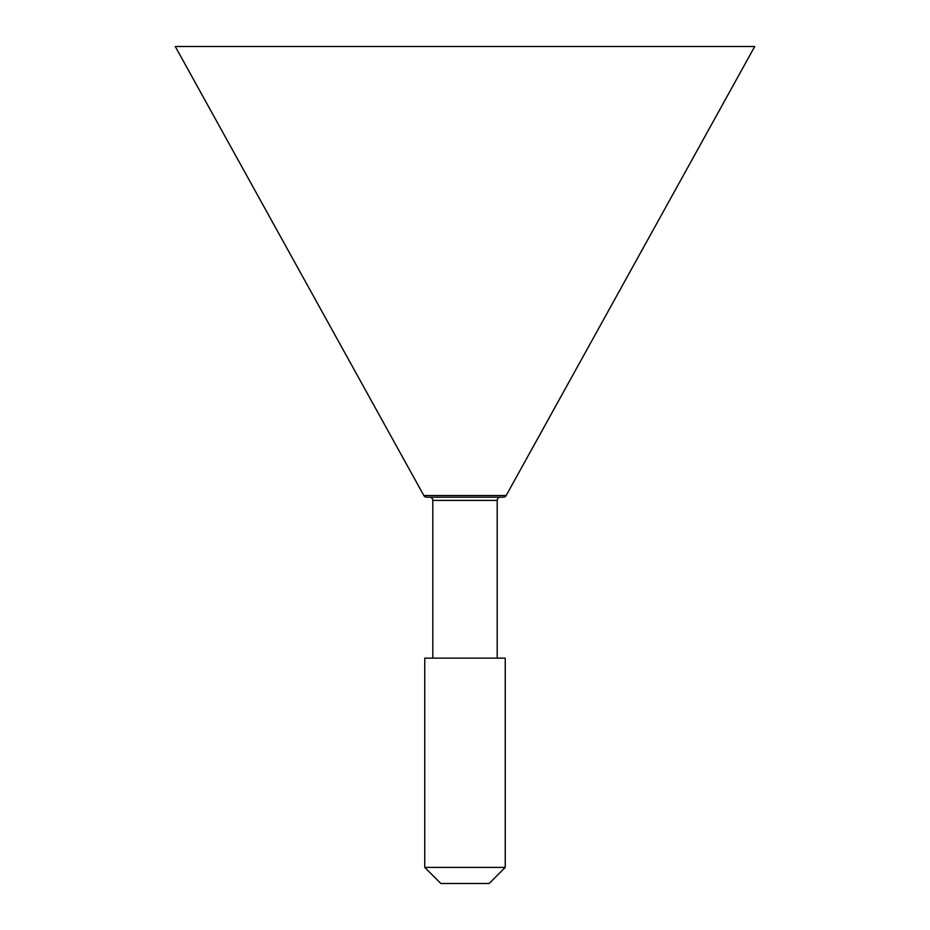 <?xml version="1.0" encoding="UTF-8"?>
<svg xmlns="http://www.w3.org/2000/svg" width="930" height="930" viewBox="0 0 930 930"><rect width="100%" height="100%" fill="white"/><g stroke="black" fill="none" stroke-linecap="round" stroke-linejoin="round"><path stroke-width="1.4" d="M503.339 497.19L426.661 497.19A3.22 3.22 0 0 1 423.836 495.527L175.27 46.5L754.73 46.5L506.164 495.527A3.22 3.22 0 0 1 503.339 497.19M429.59 497.19A3.22 3.22 0 0 1 432.81 500.41L432.81 658.149M500.41 497.19A3.22 3.22 0 0 0 497.19 500.41L432.81 500.41M505.246 867.399L489.145 883.5L440.855 883.5L424.754 867.399L505.246 867.399L505.246 658.149L424.754 658.149L424.754 867.399M497.19 658.149L497.19 500.41M423.836 495.527L506.164 495.527"/></g></svg>
